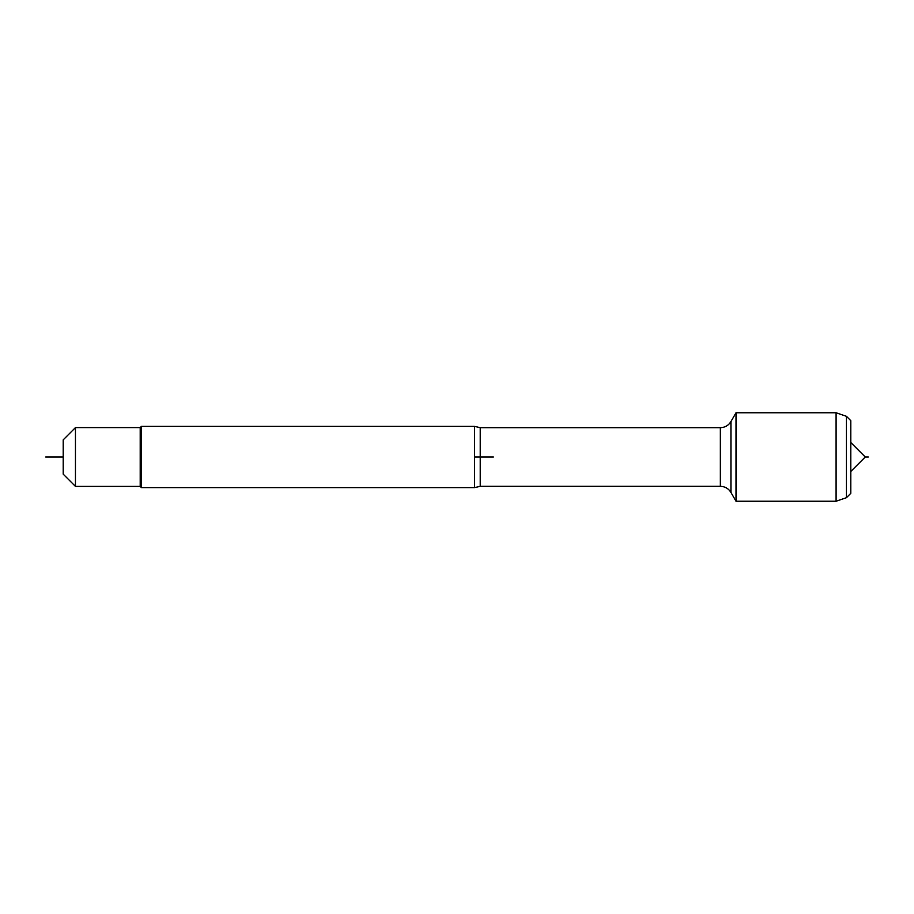 <?xml version="1.0" encoding="UTF-8"?>
<svg xmlns="http://www.w3.org/2000/svg" width="914" height="914" viewBox="0 0 914 914"><rect width="100%" height="100%" fill="white"/><g stroke="black" fill="none" stroke-linecap="round" stroke-linejoin="round"><path stroke-width="1.37" d="M474.503 426.37L480.227 427.683L480.227 457L474.503 457L474.503 426.37L141.442 426.37L141.442 487.63L474.503 487.63L474.503 457L493.354 457M736.021 457L736.021 501.226L730.949 492.44L730.949 421.56L736.021 412.774L736.021 457M63.203 474.149L63.203 439.851L75.451 427.592L75.451 486.408L63.203 474.149M75.451 486.408L140.208 486.408L140.208 427.592L75.451 427.592M846.421 497.696L846.421 416.304L850.797 420.68L850.797 493.32L846.421 497.696L836.093 501.226L836.093 412.774L736.021 412.774M63.203 457L45.7 457L63.203 457M868.3 457L865.238 457L850.797 442.559M480.227 457L480.227 486.317L474.503 487.63M480.227 486.317L720.346 486.317L720.346 427.683C724.973 427.535 728.504 425.49 730.949 421.56M480.227 427.683L720.346 427.683M720.346 486.317C724.973 486.465 728.504 488.51 730.949 492.44M140.208 486.408L141.442 487.63M140.208 427.592L141.442 426.37M836.093 501.226L736.021 501.226M865.238 457L850.797 471.441M846.421 416.304L836.093 412.774"/></g></svg>
